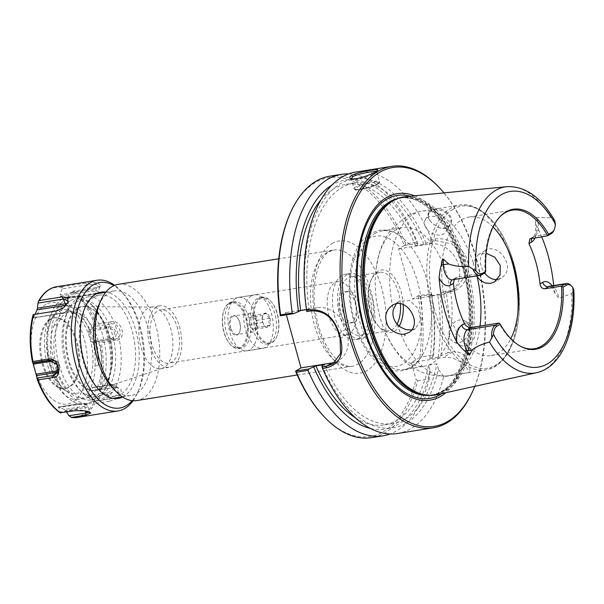 <?xml version="1.0" encoding="UTF-8"?>
<svg xmlns="http://www.w3.org/2000/svg" width="604" height="604" viewBox="0 0 604 604"><rect width="100%" height="100%" fill="white"/><g stroke="black" fill="none" stroke-linecap="round" stroke-linejoin="round"><path stroke-width="0.45" stroke-dasharray="3.02 2.27" d="M118.263 284.333A58.837 31.272 -99 0 1 158.399 337.523A58.837 31.272 -99 0 1 136.761 400.55M322.332 414.752A131.045 69.656 81 0 0 416.05 379.38L417.606 380.822A132.374 70.358 -99 0 1 371.377 437.658M286.372 314.835L285.752 312.585L280.324 315.794M329.761 176.209A132.374 70.358 -99 0 1 405.699 243.948L417.326 242.098L417.719 243.352L404.333 245.481A131.045 69.656 81 0 0 290.252 213.212M404.333 245.481L398.625 248.856L412.472 299.123L418.217 295.741L431.566 293.619L431.747 294.45L420.12 296.3L418.217 295.741M420.12 296.3A132.374 70.358 -99 0 1 421.879 356.881L419.946 357.545A131.045 69.656 81 0 0 418.187 295.756M419.946 357.545L411.422 362.581L416.05 379.38M78.361 297.787A52.948 28.146 -99 0 1 83.888 295.771A52.948 28.146 -99 0 1 120 343.638A52.948 28.146 -99 0 1 100.536 400.354A52.948 28.146 -99 0 1 81.246 391.551A52.948 28.146 -99 0 1 68.29 310.124A52.948 28.146 -99 0 1 78.361 297.787M76.044 302.159A48.916 26.002 81 0 0 66.734 313.552A48.916 26.002 81 0 0 78.709 388.772A48.916 26.002 81 0 0 115.598 355.915A48.916 26.002 81 0 0 76.044 302.159M98.663 305.284A52.948 28.146 -99 0 1 108.735 292.955A52.948 28.146 -99 0 1 114.262 290.932A52.948 28.146 -99 0 1 150.381 338.799A52.948 28.146 -99 0 1 130.909 395.514A52.948 28.146 -99 0 1 111.627 386.719M77.674 308.085A42.665 22.68 81 0 0 69.271 364.008A42.665 22.68 81 0 0 103.201 386.583A42.665 22.68 81 0 0 111.227 345.035A42.665 22.68 81 0 0 90.698 308.032A42.665 22.68 81 0 0 77.674 308.085M339.886 311.936A15.885 8.441 81 0 0 350.033 323.102A15.885 8.441 81 0 0 355.869 306.092A15.885 8.441 81 0 0 345.035 291.732A15.885 8.441 81 0 0 343.382 292.336A15.885 8.441 81 0 0 339.886 311.936M328.976 315.975A26.969 14.33 -99 0 1 337.727 281.675A26.969 14.33 -99 0 1 356.118 306.054A26.969 14.33 -99 0 1 346.205 334.933A26.969 14.33 -99 0 1 328.976 315.975M177.757 328.84A26.969 14.33 81 0 0 160.536 309.882A26.969 14.33 81 0 0 151.785 344.174A26.969 14.33 81 0 0 169.014 363.14A26.969 14.33 81 0 0 177.757 328.84M78.361 308.38A42.265 22.469 81 0 0 68.441 358.134A42.265 22.469 81 0 0 97.991 389.776A42.265 22.469 81 0 0 103.646 386.13A42.265 22.469 81 0 0 111.597 344.975A42.265 22.469 81 0 0 91.257 308.319A42.265 22.469 81 0 0 84.749 306.613A42.265 22.469 81 0 0 78.361 308.38M147.738 308.395A31.098 16.527 81 0 0 140.143 343.676A31.098 16.527 81 0 0 160.762 368.644A31.098 16.527 81 0 0 162.182 368.289A31.098 16.527 81 0 0 172.2 335.326A31.098 16.527 81 0 0 152.442 307.104A31.098 16.527 81 0 0 150.985 307.209A31.098 16.527 81 0 0 147.738 308.395M156.64 306.983A31.098 16.527 81 0 0 149.037 342.264A31.098 16.527 81 0 0 169.664 367.224A31.098 16.527 81 0 0 181.094 333.914A31.098 16.527 81 0 0 159.886 305.798A31.098 16.527 81 0 0 156.64 306.983M455.816 336.156C455.778 340.513 457.311 343.533 460.414 345.209C471.007 350.977 482.566 328.553 470.705 323.721C464.31 320.241 455.763 327.964 455.816 336.156M397.394 433.521A132.374 70.358 81 0 0 443.623 376.685L469.648 372.54C471.06 362.528 464.876 350.056 452.577 351.996L447.889 352.744A132.374 70.358 81 0 0 446.19 292.51L444.695 291.528L449.202 290.811L455.877 288.387L465.812 275.182L464.446 257.417L451.996 243.918L435.356 240.543L430.848 241.26L423.857 244.341L415.552 245.669L417.666 244.416L417.719 243.352M430.848 241.26L431.588 239.501L435.469 238.882C447.723 237.727 457.598 243.125 465.095 255.069C473.634 270.124 464.574 290.139 450.071 291.891L446.19 292.51M431.588 239.501A132.374 70.358 81 0 0 355.771 172.072M472.381 391.913A132.374 70.358 81 0 0 439.976 188.342M429.406 219.75C423.253 210.101 437.56 204.469 446.975 212.442C456.45 219.463 449.829 231.838 438.836 227.504L431.822 223.004L429.406 219.75M449.165 332.963A11.914 9.475 115.6 0 1 464.272 320.633A11.914 9.475 115.6 0 1 467.67 335.469A11.914 9.475 115.6 0 1 453.981 342.121A11.914 9.475 115.6 0 1 449.165 332.963M429.686 220.083L431.973 223.163L438.647 227.436C443.872 228.961 447.632 227.995 449.927 224.522C456.224 214.971 433.664 203.533 429.165 212.842C428.07 214.926 428.244 217.334 429.686 220.083M425.624 227.293A11.914 8.38 29.4 0 1 425.208 219.864A11.914 8.38 29.4 0 1 439.704 218.406A11.914 8.38 29.4 0 1 445.971 231.551A11.914 8.38 29.4 0 1 436.103 234.767A11.914 8.38 29.4 0 1 425.624 227.293M335.469 362.053A26.478 21.948 -120.6 0 0 338.527 360.611A26.478 21.948 -120.6 0 0 347.209 334.284L345.828 329.256A26.478 21.948 -120.6 0 0 316.76 307.647L285.752 312.585M306.47 309.648L308.991 309.248L306.862 310.509L306.802 311.581M404.37 245.473L405.699 243.948M322.091 365.805A126.077 67.014 81 0 0 438.429 369.338L443.623 376.685M398.625 248.856L429.633 243.918A26.478 21.948 59.4 0 1 457.334 261.623A26.478 21.948 59.4 0 1 450.018 291.853A26.478 21.948 59.4 0 1 443.479 294.193L412.472 299.123M431.566 293.619L431.52 294.684L429.399 295.937L437.704 294.616L444.695 291.528M376.247 171.385L376.692 171.853C376.254 173.71 355.907 182.061 351.732 179.252L351.234 178.739M436.632 394.737A100.294 53.303 81 0 0 471.867 287.625A100.294 53.303 81 0 0 405.118 196.745M553.725 230.668A12.918 6.87 81 0 0 554.736 220.754L550.871 217.757L536.495 217.516L535.438 222.393L536.745 226.123A95.319 50.66 -99 0 1 541.69 236.76M553.679 285.541A95.319 50.66 -99 0 1 553.944 288.576L554.985 293.295L558.753 298.316L571.754 293.559L573.8 289.61M498.308 280.543L497.341 279.373M411.769 329.935L415.484 328.599L420.626 320.173L418.157 308.576L409.648 300.566L399.335 301.245L396.232 303.872M497.575 279.335L501.154 278.014C517.56 268.297 498.074 241.766 485.261 250.494C478.896 255.953 478.67 263.472 484.574 273.061M476.443 275.96L473.249 262.559L478.315 254.601L486.129 253.227M425.971 243.095A126.077 67.014 81 0 0 341.23 183.193A126.077 67.014 81 0 0 306.862 310.509M444 192.895A131.045 69.656 -99 0 1 474.789 386.326M414.525 195.817A104.53 55.56 -99 0 1 468.553 288.153A104.53 55.56 -99 0 1 445.865 392.706M411.422 362.581L443.23 357.515A26.478 21.948 59.4 0 1 469.648 372.54M417.606 380.822L429.24 378.972L430.124 370.667L428.606 365.148L436.911 363.827L438.429 369.338M397.054 324.084A29.619 15.742 -99 0 1 388.968 330.818A29.619 15.742 -99 0 1 378.179 325.896A29.619 15.742 -99 0 1 370.932 280.339A29.619 15.742 -99 0 1 376.564 273.438A29.619 15.742 -99 0 1 379.659 272.313A29.619 15.742 -99 0 1 400.407 303.782M403.245 304.552A31.642 16.814 81 0 0 377.726 271.256A31.642 16.814 81 0 0 371.709 278.625A31.642 16.814 81 0 0 379.455 327.285A31.642 16.814 81 0 0 399.169 326.145M363.374 334.254A29.619 15.742 81 0 0 370.614 300.649A29.619 15.742 81 0 0 350.977 276.874A29.619 15.742 81 0 0 347.881 278.006A29.619 15.742 81 0 0 340.641 311.604A29.619 15.742 81 0 0 360.286 335.386A29.619 15.742 81 0 0 363.374 334.254M341.909 275.492A33.114 17.599 81 0 0 333.816 313.061A33.114 17.599 81 0 0 355.771 339.637A33.114 17.599 81 0 0 367.949 304.167A33.114 17.599 81 0 0 345.36 274.231A33.114 17.599 81 0 0 341.909 275.492M354.722 322.015A15.885 8.441 81 0 0 358.602 304.001A15.885 8.441 81 0 0 348.07 291.249A15.885 8.441 81 0 0 346.417 291.853A15.885 8.441 81 0 0 342.528 309.875A15.885 8.441 81 0 0 353.061 322.619A15.885 8.441 81 0 0 354.722 322.015M346.968 274.692A33.114 17.599 81 0 0 338.874 312.253A33.114 17.599 81 0 0 360.837 338.829A33.114 17.599 81 0 0 373.015 303.359A33.114 17.599 81 0 0 350.426 273.431A33.114 17.599 81 0 0 346.968 274.692M454.276 279.486L456.058 277.651L457.417 277.153L485.095 272.751A70.155 37.289 -99 0 1 499.689 216.987A70.155 37.289 -99 0 1 500.112 216.564M493.053 227.006A70.155 37.289 81 0 0 469.104 217.025A70.155 37.289 81 0 0 461.781 219.705A70.155 37.289 81 0 0 444.635 299.282A70.155 37.289 81 0 0 491.158 355.597A70.155 37.289 81 0 0 510.825 338.67M520.784 346.409A70.155 37.289 -99 0 1 520.248 346.137A70.155 37.289 -99 0 1 498.957 323.072M374.737 233.559A70.155 37.289 -99 0 1 382.06 230.879A70.155 37.289 -99 0 1 400.686 236.277A70.155 37.289 -99 0 1 429.912 294.307A70.155 37.289 -99 0 1 420.15 358.542A70.155 37.289 -99 0 1 411.437 366.779A70.155 37.289 -99 0 1 404.114 369.452A70.155 37.289 -99 0 1 357.598 313.144A70.155 37.289 -99 0 1 374.737 233.559M395.333 230.283A70.155 37.289 81 0 0 376.141 268.312A70.155 37.289 81 0 0 386.87 335.711A70.155 37.289 81 0 0 424.71 366.175A70.155 37.289 81 0 0 450.509 291.03A70.155 37.289 81 0 0 402.657 227.602A70.155 37.289 81 0 0 395.333 230.283M571.18 285.654A12.918 6.87 -99 0 1 573.747 289.784M447.889 352.744L438.089 357.221L429.784 358.542L432.577 356.889L433.506 355.031L421.879 356.881M429.24 378.972A132.374 70.358 -99 0 1 390.086 433.959M431.747 294.45A132.374 70.358 -99 0 1 433.506 355.031M370.524 428.5A126.077 67.014 81 0 0 430.124 370.667M432.577 356.889A126.077 67.014 81 0 0 431.52 294.684M355.575 417.9A121.782 64.726 81 0 0 384.386 424.869A121.782 64.726 81 0 0 428.606 365.148M324.22 364.552A121.782 64.726 81 0 0 392.691 423.547A121.782 64.726 81 0 0 436.911 363.827M348.697 173.914A132.374 70.358 -99 0 1 417.326 242.098M417.666 244.416A126.077 67.014 81 0 0 331.792 185.186M415.552 245.669A121.782 64.726 81 0 0 346.092 184.333A121.782 64.726 81 0 0 320.875 199.894M429.784 358.542A121.782 64.726 81 0 0 429.399 295.937M423.857 244.341A121.782 64.726 81 0 0 354.397 183.012A121.782 64.726 81 0 0 308.991 309.248M440.882 355.567A126.077 67.014 81 0 0 439.825 293.363M438.089 357.221A121.782 64.726 81 0 0 437.704 294.616M57.176 310.803L33.175 314.631M109.316 401.275L94.873 403.57L93.091 401.539L109.747 398.889L109.316 401.275L116.142 398.882L121.17 393.846L120.989 388.802L115.991 387.119L97.689 389.957L115.991 387.119M115.553 340.339L101.11 342.642L98.407 341.766L115.054 339.116L115.553 340.339C127.859 340.052 121.834 318.18 110.494 321.962L110.857 323.865L94.201 326.515L96.051 324.257L110.494 321.962M96.315 287.466L73.288 291.136L70.857 292.532L96.089 288.516L96.315 287.466L100.921 285.903L99.32 287.3L99.796 286.636L96.013 284.476L87.286 284.846L62.053 288.863L62.688 286.711L85.708 283.042L97.508 282.521L100.921 285.903M133.039 400.724A66.183 35.175 81 0 0 137.433 393.045A66.183 35.175 81 0 0 121.23 291.256A66.183 35.175 81 0 0 114.669 285.322M33.394 314.654L33.658 317.704L61.563 313.257L58.626 310.637L67.701 302.876M66.085 305.314A5.293 2.99 145.5 0 1 68.207 308.78A5.293 2.99 145.5 0 1 62.401 313L33.658 317.704L35.138 314.284M45.844 304.439A51.461 27.354 81 0 0 44.575 390.403A51.461 27.354 81 0 0 87.489 365.058A51.461 27.354 81 0 0 45.844 304.439M62.053 288.863L60.106 294.812L88.003 290.373A6.591 1.736 0.8 0 1 94.964 290.426A6.591 1.736 0.8 0 1 98.18 292.102A6.591 1.736 0.8 0 1 95.221 293.385L67.323 297.825L66.047 298.58L94.496 294.05A1.344 0.717 81 0 0 94.722 294.08A1.344 0.717 81 0 0 95.221 293.385L96.089 288.516L99.32 287.3M94.496 294.05A5.293 1.397 -179.2 0 0 96.021 292.14A5.293 1.397 -179.2 0 0 88.697 291.634L60.257 296.164L60.106 294.812M60.257 296.164L66.334 298.603L94.722 294.08C97.448 293.348 98.595 292.691 98.18 292.102L99.788 286.636M67.323 297.825L70.857 292.532M94.201 326.515L89.317 329.844L108.637 326.772A6.591 5.459 59.4 0 1 115.87 332.147A6.591 5.459 59.4 0 1 112.08 339.282L92.767 342.355L91.4 341.494L111.264 338.331A1.344 0.717 81 0 0 112.08 339.282L115.054 339.116C124.318 337.832 119.947 321.977 110.857 323.865L108.637 326.772A1.344 0.717 -99 0 0 108.493 328.289L88.637 331.445L89.317 329.844M88.637 331.445L91.4 341.494M92.767 342.355L98.407 341.766M97.689 389.957L92.087 387.76L111.408 384.68A6.591 3.722 145.5 0 1 114.473 385.201A6.591 3.722 145.5 0 1 114.081 390.207A6.591 3.722 145.5 0 1 107.64 394.186L88.32 397.258L87.686 395.733L107.542 392.57A1.344 0.717 81 0 0 107.64 394.186L109.747 398.889L118.022 394.253L118.225 388.047L114.7 387.262M107.542 392.57A5.293 2.99 -34.5 0 0 113.484 388.047A5.293 2.99 -34.5 0 0 110.57 384.944L92.087 387.76M90.713 388.1L87.686 395.733M88.32 397.258L93.091 401.539M66.599 412.079L65.647 410.644L84.968 407.572A6.591 1.736 -179.2 0 0 87.935 406.031A6.591 1.736 -179.2 0 0 77.75 404.559L58.429 407.632L58.618 407.058L78.475 403.895A1.344 0.717 81 0 0 78.248 403.865A1.344 0.717 81 0 0 77.75 404.559L76.882 409.429L75.258 410.697M78.475 403.895A5.293 1.397 0.8 0 1 85.798 404.401A5.293 1.397 0.8 0 1 84.273 406.311L64.409 409.474L65.647 410.644M64.409 409.474L58.618 407.058L60.234 412.079L76.882 409.429L89.211 411.332L89.233 412.049M60.815 413L60.196 412.728L60.234 412.079M85.708 283.042L87.286 284.846L88.003 290.373A1.344 0.717 -99 0 0 88.697 291.634M114.858 387.315L111.408 384.68A1.344 0.717 -99 0 0 110.993 384.529L91.332 387.655M54.322 325.02A43.707 23.231 81 0 0 61.661 387.073L58.422 387.587A43.707 23.231 81 0 0 77.954 399.455A43.707 23.231 81 0 0 95.032 365.971L98.263 365.458A43.707 23.231 81 0 0 74.149 313.31L77.622 312.759A43.707 23.231 -99 0 1 101.48 357.711A43.707 23.231 -99 0 1 84.666 398.383A43.707 23.231 -99 0 1 58.573 373.393A43.707 23.231 -99 0 1 57.795 324.469L54.322 325.02A39.449 20.966 81 0 1 66.833 312.155L70.306 311.604A39.449 20.966 81 0 0 57.795 324.469M77.622 312.759A39.449 20.966 81 0 0 70.306 311.604M74.149 313.31A39.449 20.966 81 0 0 66.833 312.155M98.263 365.458A46.327 24.628 81 0 0 65.753 305.36A46.327 24.628 81 0 0 47.739 337.832A46.327 24.628 81 0 0 61.661 387.073M95.032 365.971A46.327 24.628 81 0 0 62.514 305.873A46.327 24.628 81 0 0 44.507 338.353A46.327 24.628 81 0 0 58.422 387.587M47.444 354.322A42.34 22.507 81 0 0 67.95 391.883A42.34 22.507 81 0 0 92.495 351.528A42.34 22.507 81 0 0 58.724 311.422A42.34 22.507 81 0 0 55.545 313.937A42.34 22.507 81 0 0 47.444 354.322M132.238 400.656A63.541 33.771 81 0 0 138.452 390.796A63.541 33.771 81 0 0 122.899 293.083A63.541 33.771 81 0 0 113.93 285.639M122.589 397.017A53.809 28.599 81 0 0 137.991 340.777A53.809 28.599 81 0 0 105.881 292.087M94.148 297.047A51.159 27.195 81 0 0 84.417 308.961A51.159 27.195 81 0 0 96.942 387.647A51.159 27.195 81 0 0 115.575 396.149A51.159 27.195 81 0 0 134.382 341.351A51.159 27.195 81 0 0 99.486 295.099A51.159 27.195 81 0 0 94.148 297.047M70.162 300.868A51.159 27.195 81 0 0 57.659 358.904A51.159 27.195 81 0 0 91.582 399.969A51.159 27.195 81 0 0 106.651 386.099A51.159 27.195 81 0 0 94.133 307.421A51.159 27.195 81 0 0 75.5 298.912A51.159 27.195 81 0 0 70.162 300.868M66.742 298.323A54.269 28.849 81 0 0 53.484 359.893A54.269 28.849 81 0 0 89.468 403.449A54.269 28.849 81 0 0 105.458 388.742A54.269 28.849 81 0 0 92.17 305.277A54.269 28.849 81 0 0 72.404 296.254A54.269 28.849 81 0 0 66.742 298.323M62.318 299.033A54.269 28.849 81 0 0 49.052 360.596A54.269 28.849 81 0 0 85.043 404.159A54.269 28.849 81 0 0 104.998 346.024A54.269 28.849 81 0 0 67.98 296.964A54.269 28.849 81 0 0 62.318 299.033M50.887 319.214A35.742 18.996 81 0 0 48.199 321.336A35.742 18.996 81 0 0 41.472 356.133A35.742 18.996 81 0 0 58.671 387.134A35.742 18.996 81 0 0 65.851 388.447A35.742 18.996 81 0 0 78.996 350.161A35.742 18.996 81 0 0 54.617 317.855A35.742 18.996 81 0 0 50.887 319.214M49.958 319.365A35.742 18.996 81 0 0 41.223 359.909A35.742 18.996 81 0 0 64.922 388.599A35.742 18.996 81 0 0 78.059 350.312A35.742 18.996 81 0 0 53.68 318.006A35.742 18.996 81 0 0 49.958 319.365M259.697 298.074A23.533 12.51 81 0 0 253.952 324.771A23.533 12.51 81 0 0 269.558 343.661A23.533 12.51 81 0 0 276.489 337.281A23.533 12.51 81 0 0 270.728 301.086A23.533 12.51 81 0 0 262.159 297.176A23.533 12.51 81 0 0 259.697 298.074M260.437 298.625A22.861 12.156 -99 0 1 271.151 301.555A22.861 12.156 -99 0 1 276.745 336.715A22.861 12.156 -99 0 1 257.115 331.724A22.861 12.156 -99 0 1 260.437 298.625M257.447 298.429A23.533 12.51 81 0 0 251.702 325.133A23.533 12.51 81 0 0 267.308 344.023A23.533 12.51 81 0 0 271.528 341.728A23.533 12.51 81 0 0 275.96 318.814A23.533 12.51 81 0 0 264.635 298.399A23.533 12.51 81 0 0 259.909 297.538A23.533 12.51 81 0 0 257.447 298.429M269.98 318.225A7.399 3.934 -99 0 1 269.437 326.236A7.399 3.934 -99 0 1 264.884 326.409A7.399 3.934 -99 0 1 263.08 315.031A7.399 3.934 -99 0 1 269.98 318.225M228.825 303.653A22.861 12.156 81 0 0 224.477 308.984A22.861 12.156 81 0 0 230.071 344.144A22.861 12.156 81 0 0 247.315 328.78A22.861 12.156 81 0 0 228.825 303.653M229.21 302.929A23.533 12.51 -99 0 1 231.664 302.03A23.533 12.51 -99 0 1 247.723 323.306A23.533 12.51 -99 0 1 239.071 348.516A23.533 12.51 -99 0 1 230.494 344.605A23.533 12.51 -99 0 1 224.733 308.41A23.533 12.51 -99 0 1 229.21 302.929M229.95 328.229A10.087 5.361 81 0 0 239.365 332.593A10.087 5.361 81 0 0 236.896 317.077A10.087 5.361 81 0 0 230.69 317.311A10.087 5.361 81 0 0 229.95 328.229M231.46 302.566A23.533 12.51 81 0 0 229.694 303.963A23.533 12.51 81 0 0 225.262 326.885A23.533 12.51 81 0 0 236.587 347.292A23.533 12.51 81 0 0 241.321 348.161A23.533 12.51 81 0 0 249.973 322.951A23.533 12.51 81 0 0 233.922 301.668A23.533 12.51 81 0 0 231.46 302.566M252.638 329.542L256.156 327.474L256.255 320.43L252.849 315.469L249.331 317.545L249.226 324.582L252.638 329.542L266.236 327.383L264.265 325.722L262.823 322.415C261.751 320.248 261.789 317.9 262.929 315.379L263.08 315.031M249.331 317.545L262.929 315.379C262.997 314.865 264.167 314.171 266.44 313.302C266.477 315.137 267.61 316.79 269.852 318.27C268.712 320.792 268.682 323.132 269.746 325.307C267.474 326.175 266.304 326.862 266.236 327.383M269.746 325.307L256.156 327.474M269.852 318.27L256.255 320.43M266.44 313.302L252.849 315.469M262.823 322.415L249.226 324.582M247.149 325.352A9.415 5.006 -99 0 1 250.199 313.378A9.415 5.006 -99 0 1 256.625 321.887A9.415 5.006 -99 0 1 253.159 331.974A9.415 5.006 -99 0 1 247.149 325.352M230.834 327.949A9.415 5.006 -99 0 1 233.891 315.975A9.415 5.006 -99 0 1 237.319 317.538A9.415 5.006 -99 0 1 239.622 332.019A9.415 5.006 -99 0 1 236.851 334.571A9.415 5.006 -99 0 1 230.834 327.949M235.658 298.406A27.067 14.383 81 0 0 233.62 300.007A27.067 14.383 81 0 0 228.523 326.364A27.067 14.383 81 0 0 241.555 349.837A27.067 14.383 81 0 0 246.991 350.833A27.067 14.383 81 0 0 256.942 321.841A27.067 14.383 81 0 0 238.474 297.372A27.067 14.383 81 0 0 235.658 298.406M251.415 295.892A27.067 14.383 81 0 0 244.801 326.598A27.067 14.383 81 0 0 262.748 348.319A27.067 14.383 81 0 0 267.602 345.684A27.067 14.383 81 0 0 272.698 319.327A27.067 14.383 81 0 0 259.675 295.862A27.067 14.383 81 0 0 254.239 294.865A27.067 14.383 81 0 0 251.415 295.892M327.323 252.321A58.837 31.272 81 0 0 312.94 319.071A58.837 31.272 81 0 0 351.958 366.296A58.837 31.272 81 0 0 373.597 303.268A58.837 31.272 81 0 0 333.461 250.079A58.837 31.272 81 0 0 327.323 252.321M331.958 243.586A66.908 35.561 -99 0 1 386.107 322.4A66.908 35.561 -99 0 1 330.305 355.348A66.908 35.561 -99 0 1 331.958 243.586M311.309 310.864L316.76 307.647M340.067 338.504L347.209 334.284M338.678 333.476L345.828 329.256M435.469 238.882L435.356 240.543L429.633 243.918M450.071 291.891L449.202 290.811L443.479 294.193M377.825 183.48A13.235 2.303 -15.4 0 0 379.508 181.728A13.235 2.303 -15.4 0 0 369.754 182.121A13.235 2.303 -15.4 0 0 355.673 187.006A13.235 2.303 -15.4 0 0 353.989 188.758A13.235 2.303 -15.4 0 0 363.744 188.357A13.235 2.303 -15.4 0 0 377.825 183.48M377.364 184.341A12.442 2.159 164.6 0 1 356.564 189.89A12.442 2.159 164.6 0 1 366.938 183.759A12.442 2.159 164.6 0 1 377.364 184.341M550.871 217.757A94.239 50.094 81 0 0 506.952 186.659M536.571 372.706A94.239 50.094 81 0 0 571.754 293.559M368.765 238.708A65.919 35.04 81 0 0 367.134 348.818A65.919 35.04 81 0 0 422.113 316.36A65.919 35.04 81 0 0 368.765 238.708M457.417 277.153L453.8 279.29A12.918 6.87 -99 0 1 452.456 279.78A5.293 4.387 59.4 0 1 452.494 279.758A5.293 4.387 59.4 0 1 453.8 279.29L481.486 274.88M452.909 209.309A82.069 43.624 81 0 0 450.886 346.394A82.069 43.624 81 0 0 519.327 305.979A82.069 43.624 81 0 0 452.909 209.309M517.885 313.106A83.397 44.326 -99 0 1 485.571 369.89A83.397 44.326 -99 0 1 430.267 302.951A83.397 44.326 -99 0 1 450.652 208.357A83.397 44.326 -99 0 1 459.35 205.179A83.397 44.326 -99 0 1 507.7 249.12M473.249 262.559A83.397 44.326 81 0 0 422.158 211.098A83.397 44.326 81 0 0 413.461 214.277A83.397 44.326 81 0 0 393.279 309.776M397.289 324.348A83.397 44.326 81 0 0 448.379 375.809A83.397 44.326 81 0 0 480.059 326.077M554.985 293.295C551.671 287.217 549.965 284.839 549.851 286.153A12.918 6.87 -99 0 1 558.753 298.316M552.177 285.783A18.211 9.679 -99 0 1 553.944 288.576M535.076 237.81A18.211 9.679 81 0 0 536.745 226.123M551.263 233.673L534.661 236.323A5.293 4.387 -120.6 0 0 533.347 236.791A5.293 4.387 -120.6 0 0 531.92 238.316M531.044 238.452L534.661 236.323A12.918 6.87 81 0 0 536.495 217.516M452.577 351.996L443.23 357.515M426.303 395.107A99.758 53.024 81 0 0 432.955 394.835L424.506 394.835A99.849 53.076 81 0 0 470.259 287.882A99.849 53.076 81 0 0 393.566 200.422L401.592 197.795A99.758 53.024 81 0 0 395.182 199.607M428.999 395.363A99.758 53.024 81 0 0 431.354 395.091L432.955 394.835A99.758 53.024 81 0 0 469.64 287.98A99.758 53.024 81 0 0 401.592 197.795L399.991 198.052A99.758 53.024 81 0 0 397.666 198.52M431.354 395.091A99.758 53.024 81 0 0 468.04 288.236A99.758 53.024 81 0 0 399.991 198.052C419.433 194.178 444.031 216.466 457.409 252.751C481.894 312.192 465.231 393.249 431.354 395.091M441.803 393.597A102.778 54.632 81 0 0 467.428 288.334A102.778 54.632 81 0 0 410.38 196.224M77.455 417.424A66.183 35.175 81 0 0 94.873 403.57M100.415 389.61A66.183 35.175 81 0 0 101.11 342.642M96.051 324.257A66.183 35.175 81 0 0 73.288 291.136M62.688 286.711A66.183 35.175 81 0 0 56.648 286.704M62.046 287.564A65.526 34.828 81 0 0 48.962 290.011A65.526 34.828 81 0 0 38.369 301.539M94.964 325.148A65.526 34.828 81 0 0 71.989 291.709M99.011 389.806A65.526 34.828 81 0 0 99.713 342.385M70.139 416.873A65.526 34.828 81 0 0 93.816 402.891M53.046 360.747A1.344 0.717 81 0 0 52.306 360.029L51.272 360.195M58.044 371.483A6.591 5.459 -120.6 0 0 58.973 370.388A6.591 5.459 -120.6 0 0 58.731 363.51A6.591 5.459 -120.6 0 0 52.827 359.976A6.591 5.459 -120.6 0 0 52.306 360.029L50.585 360.127M84.273 406.311A1.344 0.717 -99 0 1 84.968 407.572L85.413 410.992M110.57 384.944A1.344 0.717 -99 0 1 110.993 384.529C113.477 384.62 114.639 384.846 114.473 385.201L118.225 388.047M111.264 338.331A5.293 4.387 -120.6 0 0 114.307 332.6A5.293 4.387 -120.6 0 0 108.493 328.289M62.401 313A1.344 0.717 -99 0 1 61.985 313.416A1.344 0.717 -99 0 1 61.563 313.257A6.591 3.722 -34.5 0 0 69.173 305.405A6.591 3.722 -34.5 0 0 67.187 303.767M53.446 360.943A5.293 4.387 59.4 0 1 58.324 363.842A5.293 4.387 59.4 0 1 58.354 369.489M297.243 375.001L351.958 366.296C344.008 367.428 335.741 360.988 327.149 346.96C321.426 336.805 317.508 324.997 315.401 311.521C310.562 283.759 319.199 256.187 329.316 251.611L333.461 250.079L278.746 258.791M78.709 388.772L81.246 391.551M66.734 313.552L68.29 310.124M114.262 290.932L105.715 292.298M96.391 293.778L83.888 295.771M130.909 395.514L122.363 396.873M113.039 398.361L100.536 400.354M337.727 281.675L160.536 309.882M346.205 334.933L169.014 363.14M91.257 308.319L90.698 308.032M103.646 386.13L103.201 386.583M152.442 307.104L84.749 306.613M162.182 368.289L97.991 389.776M160.762 368.644L169.664 367.224M150.985 307.209L159.886 305.798M453.981 342.121L460.414 345.209M464.272 320.633L470.712 323.714M445.971 231.551L449.927 224.522M425.208 219.864L429.165 212.842M332.925 363.918L338.527 360.611M376.73 171.642L379.508 181.728C380.09 182.076 379.44 182.921 377.56 184.265C372.864 187.678 353.793 191.249 355.144 189.754L353.989 188.758L351.218 178.708M399.335 301.245L392.389 305.345M415.484 328.599L408.976 332.442M485.269 250.501L478.315 254.601M501.154 278.014L494.472 281.962M376.692 171.853L377.538 170.283M351.732 179.252L350.222 178.391M455.877 288.387L450.018 291.853M378.179 325.896L379.455 327.285M370.932 280.339L371.709 278.625M379.659 272.313L350.977 276.874M388.968 330.818L360.286 335.386M355.771 339.637L360.837 338.829M345.36 274.231L350.426 273.431M350.033 323.102L353.061 322.619M345.035 291.732L348.07 291.249M499.689 216.987L500.535 216.126M491.158 355.597L534.336 348.727M469.104 217.025L512.275 210.154M520.248 346.137L521.32 346.688M376.141 268.312L379.07 254.088C381.788 244.393 386.213 235.824 392.351 228.38L405.616 217.085C410.735 214.05 416.254 212.057 422.158 211.098L459.35 205.179C484.136 200.536 510.508 236.081 517.258 279.146C525.08 322.929 511.082 366.583 485.571 369.89L448.379 375.809C425.118 377.47 406.975 368.236 393.936 348.123L386.87 335.711M420.15 358.542C412.977 369.316 402.679 373.046 389.263 369.739C383.147 367.564 377.508 363.555 372.343 357.711C366.115 350.645 360.981 341.766 356.941 331.075C349.701 311.136 347.443 291.158 350.177 271.128C352.087 258.459 356.111 248.297 362.257 240.634L370.501 233.446L379.387 230.237C386.771 229.263 393.868 231.279 400.686 236.277M404.114 369.452L424.71 366.175M382.06 230.879L402.657 227.602M456.058 277.651L452.441 279.78M529.791 238.89L533.347 236.791C535.401 235.802 536.095 231 535.438 222.393M384.386 424.869L392.691 423.547M346.092 184.333L354.397 183.012M90.842 412.932L89.211 411.332M57.871 310.728L56.995 310.826M68.048 302.136L67.467 303.518M58.437 407.013L78.248 403.865C83.911 403.412 87.142 404.136 87.935 406.031L89.4 411.626M67.844 300.852L69.173 305.405C69.271 309.331 66.878 311.996 61.985 313.416L33.748 317.908M57.44 372.849L58.973 370.388C60.423 370.365 59.464 362.513 58.301 362.732L52.827 359.976L50.041 360.12M84.666 398.383L77.954 399.455M62.514 305.873L65.753 305.36M122.899 293.083L121.23 291.256M138.452 390.796L137.433 393.045M96.942 387.647L98.611 389.467M84.417 308.961L85.436 306.719M91.582 399.969L115.575 396.149M75.5 298.912L99.486 295.099M94.133 307.421L92.17 305.277M106.651 386.099L105.458 388.742M85.043 404.159L89.468 403.449M67.98 296.964L72.404 296.254M58.671 387.134L67.95 391.883M48.199 321.336L55.545 313.937M64.922 388.599L65.851 388.447M53.68 318.006L54.617 317.855M271.151 301.555L270.728 301.086M276.745 336.715L276.489 337.281M267.308 344.023L269.558 343.661M259.909 297.538L262.159 297.176M230.071 344.144L230.494 344.605M224.477 308.984L224.733 308.41M239.071 348.516L241.321 348.161M231.664 302.03L233.922 301.668M237.319 317.538L236.896 317.077M239.622 332.019L239.365 332.593M250.199 313.378L233.891 315.975M253.159 331.974L236.851 334.571M264.265 325.722L264.884 326.409M236.587 347.292L241.555 349.837M229.694 303.963L233.62 300.007M246.991 350.833L262.748 348.319M238.474 297.372L254.239 294.865M264.635 298.399L259.675 295.862M271.528 341.728L267.602 345.684"/><path stroke-width="0.91" d="M297.243 375.001L136.761 400.55A58.837 31.272 -99 0 1 115.334 390.773A58.837 31.272 -99 0 1 100.928 300.286A58.837 31.272 -99 0 1 112.125 286.575A58.837 31.272 -99 0 1 118.263 284.333L278.746 258.791M296.405 372.253L295.552 371.09A131.045 69.656 81 0 0 322.332 414.752L323.17 415.658A132.374 70.358 -99 0 1 296.405 372.253L308.04 370.395L308.901 368.969L295.56 371.098L300.988 367.881L286.372 314.835M280.611 314.911A132.374 70.358 -99 0 1 290.766 212.087L290.252 213.212A131.045 69.656 81 0 0 280.324 315.794L293.665 313.672L292.245 313.061L280.611 314.911L280.332 315.794M115.334 390.773L111.627 386.719A52.948 28.146 -99 0 1 98.663 305.284L100.928 300.286M322.038 366.877L322.566 368.448L326.447 367.828C339.591 364.31 344.31 354.578 340.611 338.648L339.214 333.582C334.05 317.334 324.461 309.391 310.456 309.761L306.575 310.381L306.802 311.581L311.309 310.864C324.68 310.516 333.801 318.051 338.678 333.476L340.067 338.504L340.55 353.567L332.925 363.91L326.538 366.167L322.038 366.877L322.091 365.805L324.22 364.552L315.915 365.873L308.901 368.969M322.566 368.448A132.374 70.358 81 0 0 397.394 433.521L433.385 427.791A132.374 70.358 81 0 0 472.381 391.913L472.887 390.788A131.045 69.656 -99 0 1 360.339 362.196A131.045 69.656 -99 0 1 379.41 172.465A131.045 69.656 -99 0 1 440.807 189.248A131.045 69.656 -99 0 1 444 192.895M440.807 189.248L439.976 188.342A132.374 70.358 81 0 0 391.769 166.342L355.771 172.072A132.374 70.358 81 0 0 341.97 177.115A132.374 70.358 81 0 0 306.575 310.381M375.643 171.755L377.538 170.283C380.83 167.912 356.164 172.457 351.483 175.598C349.754 176.481 349.331 177.41 350.222 178.391C353.853 180.785 370.327 175.183 375.643 171.755M391.769 166.342A132.374 70.358 81 0 0 377.961 171.385A132.374 70.358 81 0 0 345.609 321.547A132.374 70.358 81 0 0 433.385 427.791M390.086 433.959A132.374 70.358 -99 0 1 383.012 435.809L371.377 437.658A132.374 70.358 -99 0 1 323.17 415.658M300.988 367.881L331.989 362.944A26.478 21.948 -120.6 0 0 335.469 362.053M293.665 313.672L300.686 310.569L306.47 309.648M290.766 212.087A132.374 70.358 -99 0 1 329.761 176.209L341.388 174.36A132.374 70.358 -99 0 1 348.697 173.914M351.234 178.739L352.842 176.7C355.786 174.375 374.903 170.713 376.247 171.385M404.876 333.974C400.475 335.409 390.033 331.392 387.579 325.08C384.076 316.738 385.677 310.162 392.389 305.345C406.454 295.839 423.396 323.918 408.802 332.547L404.876 333.974L404.823 335.748M454.276 279.486L453.445 283.435A70.155 37.289 81 0 0 464.536 323.699C466.099 326.356 468.349 327.617 471.279 327.474L498.957 323.072L500.278 324.227L496.798 326.281A11.597 6.161 81 0 0 493.483 334.48L489.542 342.106C482.475 343.819 476.707 346.417 472.215 349.89L469.648 354.865C468.251 354.782 466.764 353.582 465.193 351.271C463.147 349.754 460.354 346.741 456.805 342.242A95.983 51.015 -99 0 1 439.093 277.931C439.735 271.702 440.505 267.368 441.403 264.922C441.441 261.713 442.06 259.765 443.268 259.078L448.53 263.903C454.608 266.19 461.313 266.991 468.659 266.304A94.239 50.094 81 0 1 495.559 190.456A94.239 50.094 81 0 1 506.952 186.659L405.118 196.745A100.294 53.303 81 0 0 394.827 199.781A100.294 53.303 81 0 0 392.993 200.785A100.294 53.303 81 0 0 366.885 306.251A100.294 53.303 81 0 0 425.911 395.046A100.294 53.303 81 0 0 436.632 394.737L536.571 372.706C561.697 367.375 576.186 330.916 573.8 289.61M541.69 236.76A95.319 50.66 -99 0 1 553.679 285.541M396.232 303.872L393.279 309.776C392.23 315.099 393.566 319.961 397.289 324.348L400.656 327.255L406.122 329.686L411.769 329.935M484.574 273.061C488.764 277.938 493.023 280.045 497.341 279.373L497.575 279.335M486.129 253.227L494.819 257.206L500.286 265.556L500.021 275.114L494.472 281.955L490.478 283.404L485.178 282.997L480.233 280.264L476.443 275.96M474.789 386.326A131.045 69.656 -99 0 1 472.887 390.788M445.865 392.706A104.53 55.56 -99 0 1 364.771 331.483A104.53 55.56 -99 0 1 386.349 197.644A104.53 55.56 -99 0 1 414.525 195.817M400.407 303.782A29.619 15.742 -99 0 1 397.054 324.084M399.169 326.145A31.642 16.814 81 0 0 403.245 304.552M500.112 216.564A70.155 37.289 -99 0 1 504.959 212.827A70.155 37.289 -99 0 1 512.275 210.154A70.155 37.289 -99 0 1 547.654 235.809L548.545 234.299A70.925 37.697 81 0 0 500.535 216.126A70.925 37.697 81 0 0 485.729 271.392L485.095 272.751L481.486 274.88A12.918 6.87 -99 0 1 480.135 275.371A12.918 6.87 -99 0 1 472.864 269.097L475.975 270.917A11.597 6.161 81 0 0 482.249 273.446L485.729 271.392M510.825 338.67A70.155 37.289 81 0 0 493.053 227.006M500.278 324.227A70.925 37.697 81 0 0 521.32 346.688A70.925 37.697 81 0 0 563.102 287.134L561.516 286.13L544.906 288.772C542.173 288.803 540.542 287.179 540.014 283.91A70.155 37.289 81 0 0 528.923 243.638L529.791 238.89L547.654 235.809L551.263 233.673A12.918 6.87 81 0 0 553.725 230.668L554.23 229.543A11.597 6.161 81 0 0 555.34 224.046L554.827 220.89C541.463 197.463 525.503 186.055 506.952 186.659M573.747 289.784L572.849 287.61A11.597 6.161 81 0 0 572.011 286.56A11.597 6.161 81 0 0 566.582 285.08L565.125 283.993L561.516 286.13A70.155 37.289 -99 0 1 534.336 348.727A70.155 37.289 -99 0 1 520.784 346.409M566.582 285.08L563.102 287.134M464.536 323.699L461.849 325.284A5.293 4.387 -120.6 0 0 467.662 329.61L495.348 325.201L498.957 323.072M468.659 266.304L472.864 269.097M496.798 326.281L495.348 325.201A12.918 6.87 81 0 0 491.882 338.127M548.545 234.299L552.026 232.246A11.597 6.161 81 0 0 554.23 229.543M544.906 288.772L548.515 286.643L565.125 283.993A12.918 6.87 -99 0 1 566.476 283.502A12.918 6.87 -99 0 1 571.18 285.654L572.011 286.56M383.012 435.809A132.374 70.358 -99 0 1 308.04 370.395M313.786 367.126A126.077 67.014 81 0 0 370.524 428.5M315.915 365.873A121.782 64.726 81 0 0 355.575 417.9M292.245 313.061A132.374 70.358 -99 0 1 341.388 174.36M331.792 185.186A126.077 67.014 81 0 0 298.557 311.83M320.875 199.894A121.782 64.726 81 0 0 300.686 310.569M52.503 377.576L53.537 375.446L36.882 378.096L38.06 379.871L52.503 377.576C64.092 377.696 58.075 355.839 47.437 359.191L32.994 361.494A66.183 35.175 81 0 1 33.688 314.518L57.176 310.803M85.866 415.122L85.685 413.098L69.03 415.748L71.423 417.417L85.866 415.122L90.842 412.932L84.5 410.818L75.258 410.697L60.196 412.728A65.526 34.828 81 0 1 37.274 379.433M114.669 285.322A66.183 35.175 81 0 0 97.123 280.256A66.183 35.175 81 0 0 90.222 282.785A66.183 35.175 81 0 0 74.043 357.862A66.183 35.175 81 0 0 117.931 410.984A66.183 35.175 81 0 0 133.039 400.724M62.257 296.896L39.23 300.558L38.369 301.539L37.999 303.072L63.224 299.055L62.257 296.896L67.693 297.515L68.048 302.136L63.571 307.821L56.716 310.849M32.473 362.053L32.994 361.494L32.473 362.053L32.684 362.845L49.332 360.195L47.437 359.191M35.138 314.284L36.987 309.905L65.428 305.375A1.344 0.717 81 0 0 65.33 303.759L37.433 308.199L36.987 309.905M37.433 308.199L37.999 303.072M69.03 415.748L66.599 412.079M36.882 378.096L36.436 375.613L55.757 372.54A6.591 5.459 -120.6 0 0 58.044 371.483M58.354 369.489A5.293 4.387 59.4 0 1 55.893 371.022L36.029 374.186L36.436 375.613M36.029 374.186L33.265 364.144L53.129 360.981A1.344 0.717 81 0 0 53.046 360.747M51.272 360.195L32.986 363.102L33.265 364.144M39.23 300.558A66.183 35.175 81 0 1 49.747 289.225A66.183 35.175 81 0 1 56.648 286.704C49.324 288.002 43.292 292.797 38.55 301.094L38.369 301.539M77.455 417.424L71.423 417.417A66.183 35.175 81 0 0 77.455 417.424L117.931 410.984M37.221 379.289L37.244 379.365C43.035 395.024 50.721 406.22 60.302 412.94M89.233 412.049L85.685 413.098L85.413 410.992M49.332 360.188L57.116 364.673L57.395 372.925L53.537 375.446L55.757 372.54A1.344 0.717 -99 0 0 55.893 371.022M67.187 303.767A6.591 3.722 -34.5 0 0 65.33 303.759L63.224 299.055L67.814 300.724L67.701 302.876M113.93 285.639A63.541 33.771 81 0 0 93.129 284.945A63.541 33.771 81 0 0 81.011 369.414A63.541 33.771 81 0 0 132.238 400.656M105.881 292.087A53.809 28.599 81 0 0 95.674 294.178A53.809 28.599 81 0 0 85.436 306.719A53.809 28.599 81 0 0 98.611 389.467A53.809 28.599 81 0 0 122.589 397.017M326.447 367.828L326.538 366.167L331.989 362.944M310.456 309.761L311.309 310.864M338.678 333.476L339.214 333.582M340.067 338.504L340.611 338.648M489.542 342.106A94.239 50.094 81 0 0 536.571 372.706M351.483 175.598L352.834 176.693M481.486 274.88L482.249 273.446M572.849 287.61A88.954 47.278 -99 0 1 547.677 363.721A88.954 47.278 -99 0 1 493.483 334.48M475.975 270.917A88.954 47.278 -99 0 1 501.154 194.805A88.954 47.278 -99 0 1 555.34 224.046M453.445 283.435L450.758 285.02A5.293 4.387 59.4 0 1 452.456 279.78A12.918 6.87 -99 0 1 443.351 264.726L448.53 263.903M471.279 327.474L467.662 329.61A12.918 6.87 81 0 0 467.035 350.713L472.215 349.89M507.7 249.12A83.397 44.326 -99 0 1 517.885 313.106M480.059 326.077A83.397 44.326 81 0 0 477.258 277.13M465.193 351.271A5.293 2.816 147.8 0 1 467.035 350.713L469.648 354.865M461.849 325.284A18.211 9.679 81 0 0 456.805 342.242M441.403 264.922A5.293 1.17 179.2 0 0 443.351 264.726L443.268 259.078M450.758 285.02A18.211 9.679 -99 0 1 439.093 277.931M540.014 283.91L542.702 282.317A5.293 4.387 59.4 0 0 548.515 286.643A12.918 6.87 -99 0 1 549.866 286.145L566.476 283.502M542.702 282.317A18.211 9.679 -99 0 1 552.177 285.783M528.923 243.638L531.611 242.053A18.211 9.679 81 0 0 535.076 237.81M531.92 238.316A5.293 4.387 -120.6 0 0 531.611 242.053M552.026 232.246L551.263 233.673M394.827 199.781L393.566 200.422A99.849 53.076 81 0 0 391.739 201.426A99.849 53.076 81 0 0 365.737 306.424A99.849 53.076 81 0 0 424.506 394.835L425.911 395.046M395.182 199.607A99.758 53.024 81 0 0 391.188 201.6A99.758 53.024 81 0 0 365.594 308.659A99.758 53.024 81 0 0 426.303 395.107M397.666 198.52A99.758 53.024 81 0 0 389.58 201.857A99.758 53.024 81 0 0 364.748 312.849A99.758 53.024 81 0 0 428.999 395.363M410.38 196.224A102.778 54.632 81 0 0 386.598 199.343A102.778 54.632 81 0 0 364.393 327.579A102.778 54.632 81 0 0 441.803 393.597M38.06 379.871A66.183 35.175 81 0 0 60.815 413M33.175 314.631A65.526 34.828 81 0 0 32.465 361.992M50.585 360.127L49.332 360.195M65.428 305.375A5.293 2.99 145.5 0 1 66.085 305.314M105.715 292.298L96.391 293.778M122.363 396.873L113.039 398.361M480.135 275.371L452.494 279.758M56.648 286.704L97.123 280.256M33.16 314.624C29.453 329.014 29.219 344.808 32.465 362.022"/></g></svg>
